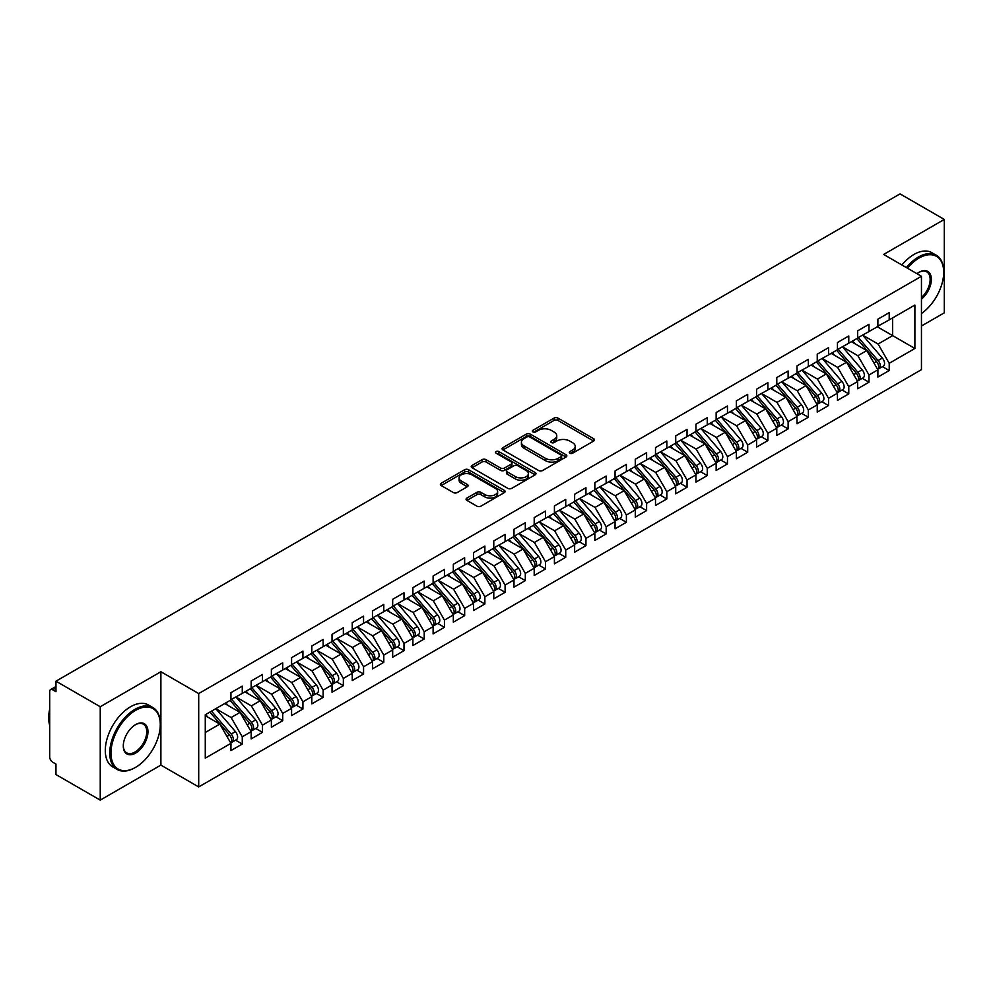<?xml version="1.0" encoding="UTF-8"?>
<svg xmlns="http://www.w3.org/2000/svg" width="994" height="994" viewBox="0 0 994 994"><rect width="100%" height="100%" fill="white"/><g stroke="black" fill="none" stroke-linecap="round" stroke-linejoin="round"><path stroke-width="1.49" d="M569.835 453.202A1.963 1.131 0 0 0 572.619 453.202L593.704 441.025A2.808 1.615 0 0 0 594.524 439.882A2.808 1.615 0 0 0 593.704 438.739L557.982 418.114A2.808 1.615 0 0 0 554.006 418.114L532.933 430.29A1.963 1.131 0 0 0 532.349 431.098A1.963 1.131 0 0 0 532.933 431.893A1.963 1.131 0 0 0 535.704 431.893L538.437 430.315A8.983 5.181 0 0 1 551.136 430.315L554.105 432.042A8.983 5.181 0 0 1 556.739 435.707A8.983 5.181 0 0 1 554.105 439.373L551.384 440.951A1.963 1.131 0 0 0 550.813 441.746A1.963 1.131 0 0 0 551.384 442.554A1.963 1.131 0 0 0 554.155 442.554L556.888 440.976A8.983 5.181 0 0 1 569.587 440.976L572.569 442.69A8.983 5.181 0 0 1 575.203 446.356A8.983 5.181 0 0 1 572.569 450.021L569.835 451.599A1.963 1.131 0 0 0 569.264 452.407A1.963 1.131 0 0 0 569.835 453.202L569.835 451.599M466.894 498.081A2.808 1.615 0 0 0 466.074 499.236A2.808 1.615 0 0 0 466.894 500.38L476.921 506.17A2.808 1.615 0 0 0 480.885 506.17L504.306 492.639A2.808 1.615 0 0 0 505.126 491.496A2.808 1.615 0 0 0 504.306 490.353L468.584 469.727A2.808 1.615 0 0 0 464.608 469.727L441.199 483.246A2.808 1.615 0 0 0 440.379 484.401A2.808 1.615 0 0 0 441.199 485.544L453.301 492.527A2.808 1.615 0 0 0 457.277 492.527L467.292 486.749A2.808 1.615 0 0 0 468.112 485.594A2.808 1.615 0 0 0 467.292 484.451L461.291 480.984A7.505 4.336 0 0 1 459.091 477.928A7.505 4.336 0 0 1 463.726 473.914A7.505 4.336 0 0 1 471.901 474.859L495.422 488.439A7.505 4.336 0 0 1 497.621 491.496A7.505 4.336 0 0 1 492.987 495.509A7.505 4.336 0 0 1 484.811 494.565L480.885 492.303A2.808 1.615 0 0 0 476.921 492.303L466.894 498.081L466.894 500.38M921.45 326.007L944.3 312.812L944.3 219.438L900.03 193.88L55.962 681.188L55.962 691.687L52.732 689.824A4.287 2.473 -120 0 0 50.582 689.612A4.287 2.473 -120 0 0 49.7 691.576L49.7 756.943A4.287 2.473 -120 0 0 52.732 762.187L55.962 764.063L55.962 774.562L100.245 800.12L160.891 765.107L198.701 786.937L198.701 693.563L160.891 671.733L100.245 706.746L55.962 681.188M944.3 219.438L883.654 254.452L921.45 276.282L198.701 693.563M538.636 470.535A2.808 1.615 0 0 0 542.6 470.535L566.021 457.016A2.808 1.615 0 0 0 566.841 455.873A2.808 1.615 0 0 0 566.021 454.718L530.299 434.105A2.808 1.615 0 0 0 526.335 434.105L502.914 447.623A2.808 1.615 0 0 0 502.094 448.766A2.808 1.615 0 0 0 502.914 449.909L538.636 470.535M496.851 453.624A1.963 1.131 0 0 1 498.839 453.91L535.12 474.846L511.748 488.352A2.808 1.615 0 0 1 507.772 488.352L472.051 467.727L472.051 465.44A2.808 1.615 0 0 0 471.231 466.584A2.808 1.615 0 0 0 472.051 467.727M472.051 465.44L482.078 459.65A2.808 1.615 0 0 1 486.041 459.65L500.529 468.012A2.808 1.615 0 0 0 504.505 468.012L511.152 464.173A2.808 1.615 0 0 0 511.972 463.03A2.808 1.615 0 0 0 511.152 461.887L496.068 453.177A1.963 1.131 0 0 1 495.497 452.369A1.963 1.131 0 0 1 496.702 451.326A1.963 1.131 0 0 1 498.839 451.574L535.157 472.535A2.808 1.615 0 0 1 535.977 473.678A2.808 1.615 0 0 1 535.157 474.834L535.157 472.535M198.701 786.937L921.45 369.656L921.45 276.282M877.28 326.765L914.89 348.472L914.89 305.046L889.208 319.869L889.208 312.638L877.888 319.173L877.888 326.417L868.992 331.549L868.992 324.305L857.673 330.84L857.673 338.084L848.777 343.216L848.777 335.984L837.457 342.52L837.457 349.751L828.561 354.895L828.561 347.651L817.242 354.187L817.242 361.431L808.346 366.562L808.346 359.331L797.014 365.867L797.014 373.098L788.13 378.229L788.13 370.998L776.799 377.534L776.799 384.777L767.902 389.909L767.902 382.665L756.583 389.213L756.583 396.444L747.687 401.576L747.687 394.345L736.368 400.88L736.368 408.112L727.471 413.255L727.471 406.012L716.152 412.547L716.152 419.791L707.256 424.923L707.256 417.691L695.937 424.227L695.937 431.458L687.04 436.602L687.04 429.358L675.721 435.894L675.721 443.138L666.825 448.269L666.825 441.038L655.506 447.573L655.506 454.805L646.609 459.936L646.609 452.705L635.278 459.24L635.278 466.472L626.394 471.616L626.394 464.372L615.062 470.907L615.062 478.151L606.166 483.283L606.166 476.051L594.847 482.587L594.847 489.818L585.951 494.962L585.951 487.719L574.631 494.254L574.631 501.498L565.735 506.629L565.735 499.398L554.416 505.934L554.416 513.165L545.52 518.296L545.52 511.065L534.2 517.601L534.2 524.832L525.304 529.976L525.304 522.732L513.985 529.268L513.985 536.511L505.089 541.643L505.089 534.412L493.769 540.947L493.769 548.179L484.873 553.323L484.873 546.079L473.554 552.614L473.554 559.858L464.658 564.99L464.658 557.758L453.326 564.294L453.326 571.525L444.43 576.657L444.43 569.425L433.111 575.961L433.111 583.205L424.214 588.336L424.214 581.092L412.895 587.628L412.895 594.872L403.999 600.003L403.999 592.772L392.68 599.307L392.68 606.539L383.783 611.683L383.783 604.439L372.464 610.975L372.464 618.218L363.568 623.35L363.568 616.118L352.249 622.654L352.249 629.885L343.352 635.017L343.352 627.786L332.033 634.321L332.033 641.565L323.137 646.696L323.137 639.453L311.818 646.001L311.818 653.232L302.921 658.363L302.921 651.132L291.59 657.668L291.59 664.899L282.706 670.043L282.706 662.799L271.374 669.335L271.374 676.579L262.478 681.71L262.478 674.479L251.159 681.014L251.159 688.246L242.263 693.39L242.263 686.146L230.943 692.681L230.943 699.925L205.273 714.748L205.273 758.161L230.943 743.338L219.823 724.079L205.273 715.68M914.89 348.472L889.208 363.295L878.087 344.036L862.73 335.164M882.486 366.649L889.208 370.538L889.208 363.295M889.208 370.538L877.888 377.074L877.888 369.83L868.992 374.974L857.872 355.703L842.502 346.844L862.133 369.756L857.884 372.216A5.715 3.305 60 0 1 860.096 377.645A5.715 3.305 60 0 1 858.915 380.267A5.715 3.305 60 0 1 857.984 380.528M862.27 378.329L868.992 382.205L868.992 374.974M868.992 382.205L857.673 388.741L857.673 381.51L848.777 386.641L837.656 367.382L822.286 358.511L841.918 381.435L837.669 383.883A5.715 3.305 60 0 1 839.88 389.325A5.715 3.305 60 0 1 838.7 391.934A5.715 3.305 60 0 1 837.768 392.208M842.055 389.996L848.777 393.873L848.777 386.641M848.777 393.873L837.457 400.408L837.457 393.177L828.561 398.308L817.441 379.049L802.071 370.178M821.839 401.675L828.561 405.552L828.561 398.308M828.561 405.552L817.242 412.088L817.242 404.844L808.346 409.988L797.225 390.729L781.856 381.858L801.487 404.782L797.238 407.229A5.715 3.305 60 0 1 799.449 412.659A5.715 3.305 60 0 1 798.257 415.281A5.715 3.305 60 0 1 797.337 415.542M801.624 413.342L808.346 417.219L808.346 409.988M808.346 417.219L797.014 423.755L797.014 416.523L788.13 421.655L777.01 402.396L761.64 393.525M781.408 425.01L788.13 428.899L788.13 421.655M788.13 428.899L776.799 435.434L776.799 428.19L767.902 433.334L756.782 414.076L741.425 405.204M761.193 436.689L767.902 440.566L767.902 433.334M767.902 440.566L756.583 447.101L756.583 439.87L747.687 445.001L736.566 425.743L721.209 416.871L740.828 439.795L736.591 442.243A5.715 3.305 60 0 1 738.79 447.685A5.715 3.305 60 0 1 737.61 450.294A5.715 3.305 60 0 1 736.691 450.568M740.965 448.356L747.687 452.233L747.687 445.001M747.687 452.233L736.368 458.768L736.368 451.537L727.471 456.668L716.351 437.41L700.994 428.538M720.749 460.036L727.471 463.912L727.471 456.668M727.471 463.912L716.152 470.448L716.152 463.204L707.256 468.348L696.135 449.089L680.766 440.218L700.397 463.142L696.148 465.59A5.715 3.305 60 0 1 698.36 471.019A5.715 3.305 60 0 1 697.179 473.641A5.715 3.305 60 0 1 696.247 473.902M700.534 471.703L707.256 475.579L707.256 468.348M707.256 475.579L695.937 482.115L695.937 474.883L687.04 480.015L675.92 460.756L660.55 451.885M680.318 483.37L687.04 487.259L687.04 480.015M687.04 487.259L675.721 493.794L675.721 486.551L666.825 491.695L655.705 472.436L640.335 463.564L659.966 486.488L655.717 488.936A5.715 3.305 60 0 1 657.929 494.366A5.715 3.305 60 0 1 656.748 496.988A5.715 3.305 60 0 1 655.816 497.248M660.103 495.049L666.825 498.926L666.825 491.695M666.825 498.926L655.506 505.461L655.506 498.23L646.609 503.362L635.489 484.103L620.119 475.231M639.887 506.716L646.609 510.593L646.609 503.362M646.609 510.593L635.278 517.141L635.278 509.897L626.394 515.029L615.274 495.77L599.904 486.898M619.672 518.396L626.394 522.272L626.394 515.029M626.394 522.272L615.062 528.808L615.062 521.564L606.166 526.708L595.058 507.449L579.688 498.578M599.457 530.063L606.166 533.94L606.166 526.708M606.166 533.94L594.847 540.475L594.847 533.244L585.951 538.375L574.83 519.116L559.473 510.245M579.241 541.73L585.951 545.619L585.951 538.375M585.951 545.619L574.631 552.155L574.631 544.911L565.735 550.055L554.615 530.796L539.257 521.925L558.876 544.849L554.64 547.296A5.715 3.305 60 0 1 556.839 552.726A5.715 3.305 60 0 1 555.658 555.348A5.715 3.305 60 0 1 554.727 555.609M559.013 553.409L565.735 557.286L565.735 550.055M565.735 557.286L554.416 563.822L554.416 556.59L545.52 561.722L534.399 542.463L519.042 533.592M538.798 565.077L545.52 568.953L545.52 561.722M545.52 568.953L534.2 575.501L534.2 568.257L525.304 573.389L514.184 554.13L498.814 545.259L518.446 568.183L514.196 570.643A5.715 3.305 60 0 1 516.408 576.073A5.715 3.305 60 0 1 515.227 578.694A5.715 3.305 60 0 1 514.296 578.955M518.582 576.756L525.304 580.633L525.304 573.389M525.304 580.633L513.985 587.168L513.985 579.937L505.089 585.068L493.968 565.81L478.599 556.938M498.367 588.423L505.089 592.3L505.089 585.068M505.089 592.3L493.769 598.835L493.769 591.604L484.873 596.735L473.753 577.477L458.383 568.605L478.015 591.529L473.765 593.99A5.715 3.305 60 0 1 475.977 599.419A5.715 3.305 60 0 1 474.784 602.041A5.715 3.305 60 0 1 473.865 602.302M478.151 600.09L484.873 603.979L484.873 596.735M484.873 603.979L473.554 610.515L473.554 603.271L464.658 608.415L453.537 589.156L438.168 580.285L457.799 603.209L453.55 605.657A5.715 3.305 60 0 1 455.761 611.086A5.715 3.305 60 0 1 454.569 613.708A5.715 3.305 60 0 1 453.649 613.969M457.936 611.77L464.658 615.646L464.658 608.415M464.658 615.646L453.326 622.182L453.326 614.951L444.43 620.082L433.322 600.823L417.952 591.952M437.72 623.437L444.43 627.326L444.43 620.082M444.43 627.326L433.111 633.861L433.111 626.618L424.214 631.749L413.094 612.49L397.737 603.619M417.505 635.116L424.214 638.993L424.214 631.749M424.214 638.993L412.895 645.528L412.895 638.297L403.999 643.429L392.878 624.17L377.521 615.298M397.277 646.783L403.999 650.66L403.999 643.429M403.999 650.66L392.68 657.196L392.68 649.964L383.783 655.096L372.663 635.837L357.306 626.966L376.925 649.89L372.688 652.35A5.715 3.305 60 0 1 374.887 657.779A5.715 3.305 60 0 1 373.707 660.401A5.715 3.305 60 0 1 372.775 660.662M377.061 658.463L383.783 662.339L383.783 655.096M383.783 662.339L372.464 668.875L372.464 661.631L363.568 666.775L352.448 647.516L337.078 638.645M356.846 670.13L363.568 674.007L363.568 666.775M363.568 674.007L352.249 680.542L352.249 673.311L343.352 678.442L332.232 659.184L316.862 650.312L336.494 673.236L332.244 675.684A5.715 3.305 60 0 1 334.456 681.126A5.715 3.305 60 0 1 333.276 683.735A5.715 3.305 60 0 1 332.344 684.009M336.631 681.797L343.352 685.686L343.352 678.442M343.352 685.686L332.033 692.222L332.033 684.978L323.137 690.122L312.017 670.851L296.647 661.992L316.278 684.916L312.029 687.363A5.715 3.305 60 0 1 314.241 692.793A5.715 3.305 60 0 1 313.06 695.415A5.715 3.305 60 0 1 312.128 695.676M316.415 693.477L323.137 697.353L323.137 690.122M323.137 697.353L311.818 703.889L311.818 696.657L302.921 701.789L291.801 682.53L276.431 673.659M296.2 705.144L302.921 709.02L302.921 701.789M302.921 709.02L291.59 715.556L291.59 708.324L282.706 713.456L271.586 694.197L256.216 685.326M275.984 716.823L282.706 720.7L282.706 713.456M282.706 720.7L271.374 727.235L271.374 719.991L262.478 725.135L251.37 705.877L236 697.005M255.769 728.49L262.478 732.367L262.478 725.135M262.478 732.367L251.159 738.902L251.159 731.671L242.263 736.803L231.142 717.544L215.785 708.672L235.404 731.596L231.167 734.044A5.715 3.305 60 0 1 233.366 739.486A5.715 3.305 60 0 1 232.186 742.108A5.715 3.305 60 0 1 231.267 742.369M235.541 740.157L242.263 744.046L242.263 736.803M242.263 744.046L230.943 750.582L230.943 743.338M230.943 699.689L242.263 693.39M205.273 732.491L219.823 724.079M251.159 688.01L262.478 681.71M231.142 717.544L240.039 712.412L224.681 703.541M251.159 731.671L240.039 712.412M271.374 676.342L282.706 670.043M251.37 705.877L260.254 700.733L244.897 691.861M271.374 719.991L260.254 700.733M291.59 664.675L302.921 658.363M271.586 694.197L280.482 689.066L265.112 680.194M291.59 708.324L280.482 689.066M311.818 652.996L323.137 646.696M291.801 682.53L300.697 677.399L285.328 668.527M311.818 696.657L300.697 677.399M332.033 641.329L343.352 635.017M312.017 670.851L320.913 665.719L305.543 656.848M332.033 684.978L320.913 665.719M352.249 629.649L363.568 623.35M332.232 659.184L341.128 654.052L325.759 645.181M352.249 673.311L341.128 654.052M372.464 617.982L383.783 611.683M352.448 647.516L361.344 642.372L345.974 633.501M372.464 661.631L361.344 642.372M392.68 606.315L403.999 600.003M372.663 635.837L381.559 630.705L366.202 621.834M392.68 649.964L381.559 630.705M412.895 594.636L424.214 588.336M392.878 624.17L401.775 619.038L386.417 610.167M412.895 638.297L401.775 619.038M433.111 582.969L444.43 576.657M413.094 612.49L421.99 607.359L406.633 598.487M433.111 626.618L421.99 607.359M453.326 571.289L464.658 564.99M433.322 600.823L442.218 595.692L426.848 586.82M453.326 614.951L442.218 595.692M473.554 559.622L484.873 553.323M453.537 589.156L462.434 584.012L447.064 575.141M473.554 603.271L462.434 584.012M493.769 547.955L505.089 541.643M473.753 577.477L482.649 572.345L467.279 563.474M493.769 591.604L482.649 572.345M513.985 536.275L525.304 529.976M493.968 565.81L502.865 560.666L487.495 551.807M513.985 579.937L502.865 560.666M534.2 524.608L545.52 518.296M514.184 554.13L523.08 548.999L507.71 540.127M534.2 568.257L523.08 548.999M554.416 512.929L565.735 506.629M534.399 542.463L543.296 537.332L527.926 528.46M554.416 556.59L543.296 537.332M574.631 501.262L585.951 494.962M554.615 530.796L563.511 525.652L548.154 516.781M574.631 544.911L563.511 525.652M594.847 489.582L606.166 483.283M574.83 519.116L583.726 513.985L568.369 505.114M594.847 533.244L583.726 513.985M615.062 477.915L626.394 471.616M595.058 507.449L603.942 502.305L588.585 493.434M615.062 521.564L603.942 502.305M635.278 466.248L646.609 459.936M615.274 495.77L624.17 490.638L608.8 481.767M635.278 509.897L624.17 490.638M655.506 454.569L666.825 448.269M635.489 484.103L644.385 478.971L629.016 470.1M655.506 498.23L644.385 478.971M675.721 442.902L687.04 436.602M655.705 472.436L664.601 467.292L649.231 458.42M675.721 486.551L664.601 467.292M695.937 431.222L707.256 424.923M675.92 460.756L684.816 455.625L669.447 446.753M695.937 474.883L684.816 455.625M716.152 419.555L727.471 413.255M696.135 449.089L705.032 443.945L689.662 435.074M716.152 463.204L705.032 443.945M736.368 407.888L747.687 401.576M716.351 437.41L725.247 432.278L709.89 423.407M736.368 451.537L725.247 432.278M756.583 396.208L767.902 389.909M736.566 425.743L745.463 420.611L730.105 411.74M756.583 439.87L745.463 420.611M776.799 384.541L788.13 378.229M756.782 414.076L765.678 408.932L750.321 400.06M776.799 428.19L765.678 408.932M797.014 372.862L808.346 366.562M777.01 402.396L785.906 397.265L770.536 388.393M797.014 416.523L785.906 397.265M817.242 361.195L828.561 354.895M797.225 390.729L806.122 385.585L790.752 376.714M817.242 404.844L806.122 385.585M837.457 349.528L848.777 343.216M817.441 379.049L826.337 373.918L810.967 365.046M837.457 393.177L826.337 373.918M857.673 337.848L868.992 331.549M837.656 367.382L846.553 362.251L831.183 353.379M857.673 381.51L846.553 362.251M877.888 326.181L889.208 319.869M878.087 344.036L892.649 335.637L892.649 317.894L914.89 305.046M857.872 355.703L866.768 350.571L851.398 341.7M877.888 369.83L866.768 350.571M100.245 706.746L100.245 800.12M160.891 765.107L160.891 671.733M570.618 453.488L572.569 452.357A8.983 5.181 0 0 0 575.203 448.692L575.203 446.356M556.739 435.707L556.739 438.043A8.983 5.181 0 0 1 554.105 441.709L552.167 442.827M593.666 441.05L557.982 420.45A2.808 1.615 0 0 0 554.006 420.45L533.716 432.166M565.984 457.041L530.299 436.428A2.808 1.615 0 0 0 526.335 436.428L502.952 449.934M561.051 456.668A1.963 1.131 0 0 0 561.635 455.873A1.963 1.131 0 0 0 561.051 455.066L529.703 436.962A1.963 1.131 0 0 0 526.919 436.962L524.049 438.627A8.983 5.181 0 0 0 521.415 442.293A8.983 5.181 0 0 0 524.049 445.958L545.482 458.333A8.983 5.181 0 0 0 558.181 458.333L561.051 456.668L561.051 459.004A1.963 1.131 0 0 0 561.635 458.197L561.635 455.873M521.415 442.293L521.415 444.629A8.983 5.181 0 0 0 524.049 448.294L524.049 445.958M561.051 459.004L558.181 460.669A8.983 5.181 0 0 1 545.482 460.669L524.049 448.294M472.088 467.752L482.078 461.986L482.078 459.65M511.972 463.03L511.972 465.366A2.808 1.615 0 0 1 511.152 466.509L504.505 470.348A2.808 1.615 0 0 1 500.529 470.348L486.041 461.986A2.808 1.615 0 0 0 482.078 461.986M515.563 476.685A7.505 4.336 0 0 0 523.751 477.629A7.505 4.336 0 0 0 528.373 473.629A7.505 4.336 0 0 0 526.186 470.56L517.899 465.776A2.808 1.615 0 0 0 513.923 465.776L507.275 469.615A2.808 1.615 0 0 0 506.455 470.758A2.808 1.615 0 0 0 507.275 471.914L515.563 476.685L515.563 479.021A7.505 4.336 0 0 0 523.751 479.965A7.505 4.336 0 0 0 528.373 475.964L528.373 473.629M506.455 470.758L506.455 473.094A2.808 1.615 0 0 0 507.275 474.237L507.275 471.914M515.563 479.021L507.275 474.237M497.621 491.496L497.621 493.832A7.505 4.336 0 0 1 492.987 497.832A7.505 4.336 0 0 1 484.811 496.901L480.885 494.639A2.808 1.615 0 0 0 476.921 494.639L466.931 500.404M459.091 477.928L459.091 480.251A7.505 4.336 0 0 0 461.291 483.32L461.291 480.984M467.255 486.762L461.291 483.32M504.269 492.664L468.584 472.063A2.808 1.615 0 0 0 464.608 472.063L441.237 485.569L441.199 483.246M858.456 337.637L878.1 360.536A5.715 3.305 60 0 1 880.311 365.978A5.715 3.305 60 0 1 879.131 368.588L883.38 366.14A5.715 3.305 -120 0 0 884.561 363.518A5.715 3.305 -120 0 0 882.349 358.088L862.693 335.177M879.131 368.588A5.715 3.305 60 0 1 878.199 368.861M856.84 338.569L876.484 361.481A5.715 3.305 60 0 1 878.696 366.91A5.715 3.305 60 0 1 877.652 369.433M854.915 343.738L852.591 341.017M858.915 380.267L863.152 377.819A5.715 3.305 -120 0 0 864.345 375.198A5.715 3.305 -120 0 0 862.133 369.756M836.613 350.236L856.269 373.148A5.715 3.305 60 0 1 858.481 378.577A5.715 3.305 60 0 1 857.437 381.112M834.699 355.405L832.376 352.684M838.24 349.304L857.884 372.216M838.7 391.934L842.937 389.486A5.715 3.305 -120 0 0 844.13 386.865A5.715 3.305 -120 0 0 841.918 381.435M816.397 361.915L836.053 384.815A5.715 3.305 60 0 1 838.265 390.257A5.715 3.305 60 0 1 837.221 392.779M814.484 367.072L812.16 364.363M818.025 360.971L837.669 383.883M797.797 372.651L817.453 395.562A5.715 3.305 60 0 1 819.665 400.992A5.715 3.305 60 0 1 818.472 403.614L822.721 401.154A5.715 3.305 -120 0 0 823.914 398.544A5.715 3.305 -120 0 0 821.703 393.102L802.046 370.203M818.472 403.614A5.715 3.305 60 0 1 817.553 403.875M796.182 373.582L815.838 396.494A5.715 3.305 60 0 1 818.05 401.924A5.715 3.305 60 0 1 817.006 404.446M794.268 378.751L791.945 376.03M798.257 415.281L802.506 412.833A5.715 3.305 -120 0 0 803.686 410.211A5.715 3.305 -120 0 0 801.487 404.782M775.966 385.25L795.622 408.161A5.715 3.305 60 0 1 797.834 413.603A5.715 3.305 60 0 1 796.79 416.126M774.053 390.418L771.717 387.71M777.581 384.318L797.238 407.229M921.45 313.495A34.877 20.141 120 0 0 943.691 272.306A34.877 20.141 120 0 0 919.028 258.067A34.877 20.141 120 0 0 907.385 268.156M906.342 267.548A35.734 20.638 -60 0 1 918.419 257.024A35.734 20.638 -60 0 1 936.286 255.247A35.734 20.638 -60 0 1 943.691 271.611A35.734 20.638 -60 0 1 943.691 271.958M916.977 273.698A17.445 10.064 -60 0 1 919.028 272.306L919.028 272.306A17.445 10.064 -60 0 1 931.303 278.059A17.445 10.064 -60 0 1 921.45 299.107M901.893 264.988A35.734 20.638 -60 0 1 913.971 254.452A35.734 20.638 -60 0 1 931.838 252.687L936.286 255.247M921.45 297.529A16.587 9.58 120 0 0 929.75 283.166A16.587 9.58 120 0 0 926.719 271.834A16.587 9.58 120 0 0 918.717 272.493M135.01 767.679L135.619 767.331A34.877 20.141 120 0 0 160.282 724.601A34.877 20.141 120 0 0 135.619 710.362A34.877 20.141 120 0 0 110.955 753.092A34.877 20.141 120 0 0 135.619 767.331L135.01 767.679A35.734 20.638 -60 0 1 117.143 769.443A35.734 20.638 -60 0 1 111.663 740.803A35.734 20.638 -60 0 1 135.01 709.318A35.734 20.638 -60 0 1 152.89 707.542A35.734 20.638 -60 0 1 160.282 723.905A35.734 20.638 -60 0 1 160.282 724.266M135.619 753.092A17.445 10.064 -60 0 1 123.293 745.972A17.445 10.064 -60 0 1 135.619 724.601L135.619 724.601A17.445 10.064 -60 0 1 147.957 731.733A17.445 10.064 -60 0 1 135.619 753.092M123.293 745.612A16.587 9.58 120 0 0 126.723 752.856A16.587 9.58 120 0 0 135.01 752.036A16.587 9.58 120 0 0 145.845 737.424A16.587 9.58 120 0 0 143.31 724.141A16.587 9.58 120 0 0 135.321 724.788M117.143 769.443L112.695 766.883A35.734 20.638 -60 0 1 107.215 738.244A35.734 20.638 -60 0 1 130.562 706.746A35.734 20.638 -60 0 1 148.441 704.982L152.89 707.542M49.7 725.421A35.734 20.638 -60 0 1 49.7 709.082M757.366 395.997L777.022 418.896A5.715 3.305 60 0 1 779.234 424.339A5.715 3.305 60 0 1 778.041 426.948L782.29 424.5A5.715 3.305 -120 0 0 783.471 421.891A5.715 3.305 -120 0 0 781.272 416.449L761.615 393.537M778.041 426.948A5.715 3.305 60 0 1 777.122 427.221M755.751 396.929L775.407 419.841A5.715 3.305 60 0 1 777.606 425.27A5.715 3.305 60 0 1 776.575 427.793M753.837 402.098L751.501 399.377M737.15 407.664L756.807 430.576A5.715 3.305 60 0 1 759.006 436.006A5.715 3.305 60 0 1 757.826 438.627L762.075 436.18A5.715 3.305 -120 0 0 763.255 433.558A5.715 3.305 -120 0 0 761.044 428.128L741.4 405.217M757.826 438.627A5.715 3.305 60 0 1 756.906 438.888M735.535 408.596L755.191 431.508A5.715 3.305 60 0 1 757.391 436.938A5.715 3.305 60 0 1 756.359 439.472M733.622 413.765L731.286 411.044M737.61 450.294L741.859 447.847A5.715 3.305 -120 0 0 743.04 445.225A5.715 3.305 -120 0 0 740.828 439.795M715.32 420.276L734.964 443.175A5.715 3.305 60 0 1 737.175 448.617A5.715 3.305 60 0 1 736.144 451.139M713.406 425.432L711.07 422.723M716.935 419.331L736.591 442.243M696.719 431.011L716.376 453.923A5.715 3.305 60 0 1 718.575 459.352A5.715 3.305 60 0 1 717.395 461.974L721.644 459.514A5.715 3.305 -120 0 0 722.824 456.905A5.715 3.305 -120 0 0 720.613 451.462L700.969 428.563M717.395 461.974A5.715 3.305 60 0 1 716.463 462.235M695.104 431.943L714.748 454.854A5.715 3.305 60 0 1 716.96 460.284A5.715 3.305 60 0 1 715.916 462.806M693.178 437.111L690.855 434.39M697.179 473.641L701.416 471.193A5.715 3.305 -120 0 0 702.609 468.572A5.715 3.305 -120 0 0 700.397 463.142M674.889 443.61L694.533 466.521A5.715 3.305 60 0 1 696.744 471.964A5.715 3.305 60 0 1 695.701 474.486M672.963 448.779L670.639 446.07M676.504 442.678L696.148 465.59M656.288 454.357L675.932 477.257A5.715 3.305 60 0 1 678.144 482.699A5.715 3.305 60 0 1 676.964 485.32L681.201 482.86A5.715 3.305 -120 0 0 682.393 480.251A5.715 3.305 -120 0 0 680.182 474.809L660.525 451.897M676.964 485.32A5.715 3.305 60 0 1 676.032 485.581M654.661 455.289L674.317 478.201A5.715 3.305 60 0 1 676.529 483.631A5.715 3.305 60 0 1 675.485 486.153M652.747 460.458L650.424 457.737M656.748 496.988L660.985 494.54A5.715 3.305 -120 0 0 662.178 491.918A5.715 3.305 -120 0 0 659.966 486.488M634.445 466.956L654.102 489.868A5.715 3.305 60 0 1 656.313 495.298A5.715 3.305 60 0 1 655.27 497.832M632.532 472.125L630.208 469.404M636.061 466.024L655.717 488.936M615.845 477.692L635.501 500.603A5.715 3.305 60 0 1 637.713 506.045A5.715 3.305 60 0 1 636.52 508.655L640.77 506.207A5.715 3.305 -120 0 0 641.95 503.585A5.715 3.305 -120 0 0 639.751 498.156L620.094 475.244M636.52 508.655A5.715 3.305 60 0 1 635.601 508.928M614.23 478.636L633.886 501.535A5.715 3.305 60 0 1 636.098 506.977A5.715 3.305 60 0 1 635.054 509.5M612.316 483.792L609.981 481.084M595.63 489.371L615.286 512.283A5.715 3.305 60 0 1 617.498 517.712A5.715 3.305 60 0 1 616.305 520.334L620.554 517.874A5.715 3.305 -120 0 0 621.735 515.265A5.715 3.305 -120 0 0 619.535 509.823L599.879 486.923M616.305 520.334A5.715 3.305 60 0 1 615.385 520.595M594.014 490.303L613.671 513.215A5.715 3.305 60 0 1 615.87 518.644A5.715 3.305 60 0 1 614.839 521.167M592.101 495.472L589.765 492.751M575.414 501.038L595.071 523.95A5.715 3.305 60 0 1 597.282 529.38A5.715 3.305 60 0 1 596.089 532.001L600.339 529.553A5.715 3.305 -120 0 0 601.519 526.932A5.715 3.305 -120 0 0 599.32 521.502L579.664 498.59M596.089 532.001A5.715 3.305 60 0 1 595.17 532.262M573.799 501.97L593.455 524.882A5.715 3.305 60 0 1 595.654 530.324A5.715 3.305 60 0 1 594.623 532.846M571.885 507.139L569.55 504.43M555.199 512.718L574.855 535.617A5.715 3.305 60 0 1 577.054 541.059A5.715 3.305 60 0 1 575.874 543.681L580.123 541.221A5.715 3.305 -120 0 0 581.304 538.611A5.715 3.305 -120 0 0 579.092 533.169L559.448 510.257M575.874 543.681A5.715 3.305 60 0 1 574.954 543.942M553.583 513.649L573.24 536.561A5.715 3.305 60 0 1 575.439 541.991A5.715 3.305 60 0 1 574.408 544.513M551.67 518.818L549.334 516.097M555.658 555.348L559.908 552.9A5.715 3.305 -120 0 0 561.088 550.278A5.715 3.305 -120 0 0 558.876 544.849M533.368 525.317L553.012 548.228A5.715 3.305 60 0 1 555.224 553.658A5.715 3.305 60 0 1 554.192 556.193M531.455 530.485L529.119 527.777M534.983 524.385L554.64 547.296M514.768 536.064L534.412 558.963A5.715 3.305 60 0 1 536.623 564.406A5.715 3.305 60 0 1 535.443 567.015L539.692 564.567A5.715 3.305 -120 0 0 540.873 561.945A5.715 3.305 -120 0 0 538.661 556.516L519.005 533.604M535.443 567.015A5.715 3.305 60 0 1 534.511 567.288M513.152 536.996L532.796 559.895A5.715 3.305 60 0 1 535.008 565.337A5.715 3.305 60 0 1 533.964 567.86M511.227 542.165L508.903 539.444M515.227 578.694L519.464 576.247A5.715 3.305 -120 0 0 520.657 573.625A5.715 3.305 -120 0 0 518.446 568.183M492.925 548.663L512.581 571.575A5.715 3.305 60 0 1 514.793 577.005A5.715 3.305 60 0 1 513.749 579.527M491.011 553.832L488.688 551.111M494.552 547.731L514.196 570.643M474.337 559.398L493.981 582.31A5.715 3.305 60 0 1 496.192 587.752A5.715 3.305 60 0 1 495.012 590.361L499.249 587.914A5.715 3.305 -120 0 0 500.442 585.292A5.715 3.305 -120 0 0 498.23 579.862L478.574 556.951M495.012 590.361A5.715 3.305 60 0 1 494.08 590.635M472.709 560.33L492.365 583.242A5.715 3.305 60 0 1 494.577 588.684A5.715 3.305 60 0 1 493.533 591.206M470.796 565.499L468.472 562.79M474.784 602.041L479.033 599.581A5.715 3.305 -120 0 0 480.214 596.972A5.715 3.305 -120 0 0 478.015 591.529M452.494 572.01L472.15 594.921A5.715 3.305 60 0 1 474.362 600.351A5.715 3.305 60 0 1 473.318 602.873M450.58 577.179L448.257 574.457M454.109 571.078L473.765 593.99M454.569 613.708L458.818 611.26A5.715 3.305 -120 0 0 459.998 608.639A5.715 3.305 -120 0 0 457.799 603.209M432.278 583.677L451.935 606.588A5.715 3.305 60 0 1 454.146 612.018A5.715 3.305 60 0 1 453.102 614.553M430.365 588.846L428.029 586.137M433.893 582.745L453.55 605.657M413.678 594.424L433.334 617.324A5.715 3.305 60 0 1 435.546 622.766A5.715 3.305 60 0 1 434.353 625.375L438.602 622.927A5.715 3.305 -120 0 0 439.783 620.306A5.715 3.305 -120 0 0 437.584 614.876L417.927 591.964M434.353 625.375A5.715 3.305 60 0 1 433.434 625.648M412.063 595.356L431.719 618.256A5.715 3.305 60 0 1 433.918 623.698A5.715 3.305 60 0 1 432.887 626.22M410.149 600.525L407.813 597.804M393.462 606.091L413.119 629.003A5.715 3.305 60 0 1 415.318 634.433A5.715 3.305 60 0 1 414.138 637.055L418.387 634.607A5.715 3.305 -120 0 0 419.567 631.985A5.715 3.305 -120 0 0 417.356 626.543L397.712 603.644M414.138 637.055A5.715 3.305 60 0 1 413.218 637.316M391.847 607.023L411.504 629.935A5.715 3.305 60 0 1 413.703 635.365A5.715 3.305 60 0 1 412.672 637.887M389.934 612.192L387.598 609.471M373.247 617.759L392.903 640.67A5.715 3.305 60 0 1 395.103 646.112A5.715 3.305 60 0 1 393.922 648.722L398.172 646.274A5.715 3.305 -120 0 0 399.352 643.652A5.715 3.305 -120 0 0 397.14 638.223L377.496 615.311M393.922 648.722A5.715 3.305 60 0 1 393.003 648.995M371.632 618.703L391.276 641.602A5.715 3.305 60 0 1 393.487 647.044A5.715 3.305 60 0 1 392.456 649.567M369.718 623.859L367.382 621.151M373.707 660.401L377.956 657.941A5.715 3.305 -120 0 0 379.136 655.332A5.715 3.305 -120 0 0 376.925 649.89M351.416 630.37L371.06 653.282A5.715 3.305 60 0 1 373.272 658.711A5.715 3.305 60 0 1 372.228 661.234M349.49 635.539L347.167 632.818M353.032 629.438L372.688 652.35M332.816 641.105L352.46 664.017A5.715 3.305 60 0 1 354.672 669.447A5.715 3.305 60 0 1 353.491 672.068L357.728 669.621A5.715 3.305 -120 0 0 358.921 666.999A5.715 3.305 -120 0 0 356.709 661.569L337.053 638.657M353.491 672.068A5.715 3.305 60 0 1 352.559 672.329M331.201 642.037L350.845 664.949A5.715 3.305 60 0 1 353.056 670.391A5.715 3.305 60 0 1 352.013 672.913M329.275 647.206L326.951 644.497M333.276 683.735L337.513 681.288A5.715 3.305 -120 0 0 338.706 678.678A5.715 3.305 -120 0 0 336.494 673.236M310.973 653.717L330.629 676.628A5.715 3.305 60 0 1 332.841 682.058A5.715 3.305 60 0 1 331.797 684.58M309.059 658.885L306.736 656.164M312.601 652.785L332.244 675.684M313.06 695.415L317.297 692.967A5.715 3.305 -120 0 0 318.49 690.345A5.715 3.305 -120 0 0 316.278 684.916M290.757 665.384L310.414 688.295A5.715 3.305 60 0 1 312.625 693.725A5.715 3.305 60 0 1 311.582 696.26M288.844 670.552L286.52 667.831M292.373 664.452L312.029 687.363M272.157 676.119L291.814 699.03A5.715 3.305 60 0 1 294.025 704.473A5.715 3.305 60 0 1 292.832 707.082L297.082 704.634A5.715 3.305 -120 0 0 298.262 702.012A5.715 3.305 -120 0 0 296.063 696.583L276.407 673.671M292.832 707.082A5.715 3.305 60 0 1 291.913 707.355M270.542 677.063L290.198 699.962A5.715 3.305 60 0 1 292.41 705.405A5.715 3.305 60 0 1 291.366 707.927M268.628 682.219L266.293 679.511M251.942 687.798L271.598 710.71A5.715 3.305 60 0 1 273.81 716.14A5.715 3.305 60 0 1 272.617 718.761L276.866 716.301A5.715 3.305 -120 0 0 278.047 713.692A5.715 3.305 -120 0 0 275.847 708.25L256.191 685.351M272.617 718.761A5.715 3.305 60 0 1 271.697 719.022M250.326 688.73L269.983 711.642A5.715 3.305 60 0 1 272.182 717.072A5.715 3.305 60 0 1 271.151 719.594M248.413 693.899L246.077 691.178M231.726 699.465L251.383 722.377A5.715 3.305 60 0 1 253.582 727.807A5.715 3.305 60 0 1 252.401 730.428L256.651 727.981A5.715 3.305 -120 0 0 257.831 725.359A5.715 3.305 -120 0 0 255.632 719.929L235.976 697.018M252.401 730.428A5.715 3.305 60 0 1 251.482 730.689M230.111 700.397L249.767 723.309A5.715 3.305 60 0 1 251.967 728.751A5.715 3.305 60 0 1 250.935 731.273M228.198 705.566L225.862 702.857M232.186 742.108L236.435 739.648A5.715 3.305 -120 0 0 237.616 737.039A5.715 3.305 -120 0 0 235.404 731.596M209.896 712.077L229.552 734.988A5.715 3.305 60 0 1 231.751 740.418A5.715 3.305 60 0 1 230.72 742.94M207.982 717.246L205.646 714.524M211.511 711.145L231.167 734.044M55.962 687.96L52.732 689.824M572.569 452.357L572.569 450.021M551.384 442.554L551.384 440.951M554.105 441.709L554.105 439.373M532.933 431.893L532.933 430.29M554.006 420.45L554.006 418.114M557.982 420.45L557.982 418.114M593.704 441.025L593.704 438.739M502.914 449.909L502.914 447.623M526.335 436.428L526.335 434.105M530.299 436.428L530.299 434.105M566.021 457.016L566.021 454.718M545.482 460.669L545.482 458.333M558.181 460.669L558.181 458.333M486.041 461.986L486.041 459.65M500.529 470.348L500.529 468.012M504.505 470.348L504.505 468.012M511.152 466.509L511.152 464.173M498.839 453.91L498.839 451.574M476.921 494.639L476.921 492.303M480.885 494.639L480.885 492.303M484.811 496.901L484.811 494.565M467.292 486.749L467.292 484.451M464.608 472.063L464.608 469.727M468.584 472.063L468.584 469.727M504.306 492.639L504.306 490.353M876.484 361.481L873.912 362.959M882.349 358.088L878.1 360.536M856.269 373.148L853.697 374.626M836.053 384.815L833.481 386.306M815.838 396.494L813.266 397.973M821.703 393.102L817.453 395.562M795.622 408.161L793.05 409.652M775.407 419.841L772.835 421.319M781.272 416.449L777.022 418.896M755.191 431.508L752.62 432.986M761.044 428.128L756.807 430.576M734.964 443.175L732.404 444.666M714.748 454.854L712.189 456.333M720.613 451.462L716.376 453.923M694.533 466.521L691.961 468.012M674.317 478.201L671.745 479.68M680.182 474.809L675.932 477.257M654.102 489.868L651.53 491.347M633.886 501.535L631.314 503.026M639.751 498.156L635.501 500.603M613.671 513.215L611.099 514.693M619.535 509.823L615.286 512.283M593.455 524.882L590.883 526.373M599.32 521.502L595.071 523.95M573.24 536.561L570.668 538.04M579.092 533.169L574.855 535.617M553.012 548.228L550.452 549.707M532.796 559.895L530.224 561.386M538.661 556.516L534.412 558.963M512.581 571.575L510.009 573.053M492.365 583.242L489.793 584.733M498.23 579.862L493.981 582.31M472.15 594.921L469.578 596.4M451.935 606.588L449.363 608.067M431.719 618.256L429.147 619.747M437.584 614.876L433.334 617.324M411.504 629.935L408.932 631.414M417.356 626.543L413.119 629.003M391.276 641.602L388.716 643.093M397.14 638.223L392.903 640.67M371.06 653.282L368.501 654.76M350.845 664.949L348.273 666.44M356.709 661.569L352.46 664.017M330.629 676.628L328.057 678.107M310.414 688.295L307.842 689.774M290.198 699.962L287.626 701.453M296.063 696.583L291.814 699.03M269.983 711.642L267.411 713.12M275.847 708.25L271.598 710.71M249.767 723.309L247.195 724.8M255.632 719.929L251.383 722.377M229.552 734.988L226.98 736.467M55.962 686.506L50.582 689.612M943.691 272.306L943.691 271.611M160.282 724.601L160.282 723.905"/></g></svg>
